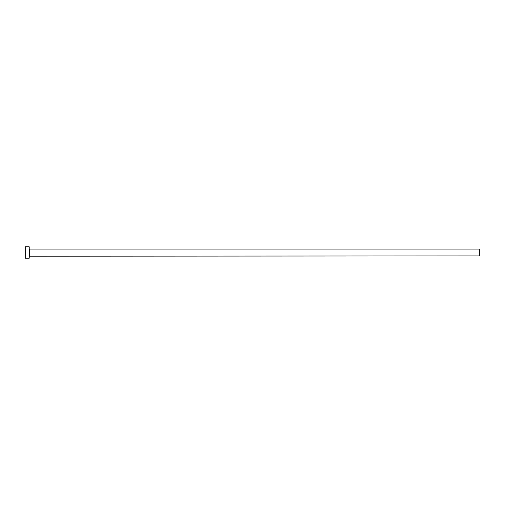 <?xml version="1.0" encoding="UTF-8"?>
<svg xmlns="http://www.w3.org/2000/svg" width="505" height="505" viewBox="0 0 505 505"><rect width="100%" height="100%" fill="white"/><g stroke="black" fill="none" stroke-linecap="round" stroke-linejoin="round"><path stroke-width="0.76" d="M29.511 255.909L29.511 249.091L479.75 249.091L479.75 255.909L29.227 256.193M29.227 252.5L29.227 258.181L25.25 258.181L25.25 246.819L29.227 246.819L29.227 252.5"/></g></svg>
